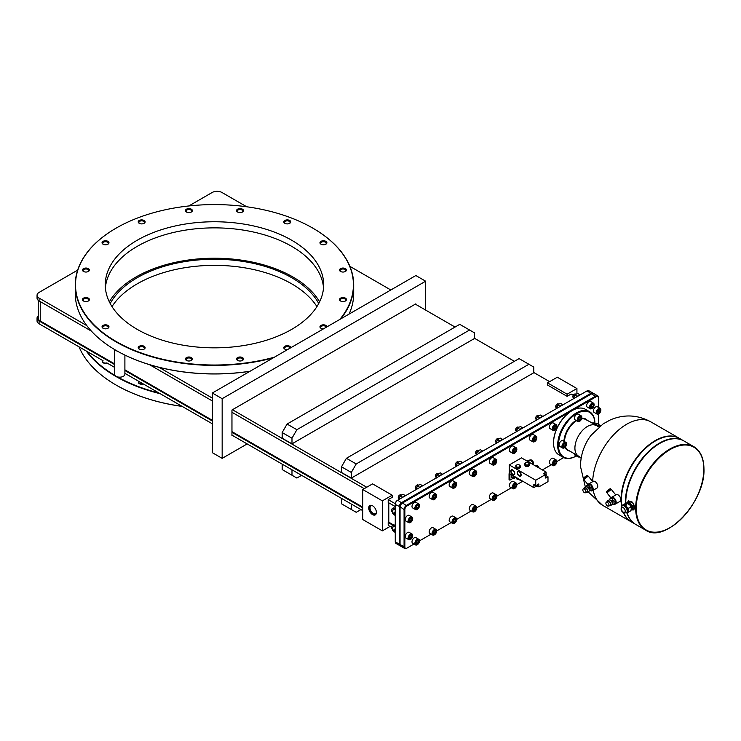 <?xml version="1.0" encoding="UTF-8"?>
<svg xmlns="http://www.w3.org/2000/svg" width="741" height="741" viewBox="0 0 741 741"><rect width="100%" height="100%" fill="white"/><g stroke="black" fill="none" stroke-linecap="round" stroke-linejoin="round"><path stroke-width="1.11" d="M114.494 364.489L39.078 320.955L39.078 323.78L103.055 360.719A2.788 1.612 180 0 0 102.721 361.488A2.788 1.612 180 0 0 103.545 362.618A2.788 1.612 180 0 0 106.834 362.895L114.494 367.323M39.078 323.78A6.938 4.001 180 0 1 37.05 320.955L37.05 318.121A6.938 4.001 180 0 1 38.226 315.888M124.896 373.325L212.352 423.824M231.961 435.143L362.757 510.651M392.795 525.174L388.191 522.525L388.201 525.35L391.498 527.249M124.896 370.5L212.352 420.999M231.961 432.318L362.757 507.835M142.985 383.773L139.215 381.596A2.788 1.612 180 0 0 138.882 382.356A2.788 1.612 180 0 0 139.697 383.495A2.788 1.612 180 0 0 142.985 383.773L143.346 383.977A3.27 1.89 180 0 1 139.354 383.69A3.27 1.89 180 0 1 138.391 382.356A3.27 1.89 180 0 1 138.854 381.383L139.215 381.596M366.73 487.245L232.452 409.727L415.34 304.134L455.057 327.059M212.352 398.112L158.963 367.295A138.956 80.223 180 0 1 117.43 351.169A138.956 80.223 180 0 1 116.207 350.474A138.956 80.223 180 0 1 116.115 350.419M86.845 325.651L39.078 298.077L39.078 300.911L91.412 331.125M149.497 364.665L212.352 400.955M231.961 412.274L364.266 488.662M388.488 502.648L395.259 506.548M395.268 503.723L388.201 499.647L388.191 502.481M576.924 393.786L576.924 388.534L557.315 377.206L547.506 382.875L547.506 385.024L567.115 396.342L571.089 394.055L573.265 395.314M388.201 499.647L392.174 497.35L392.174 495.201L372.566 483.873L362.757 489.532L362.757 519.543L382.365 530.871L390.062 526.425M576.924 388.534L567.115 394.193L567.115 396.342M392.174 495.201L382.365 500.86L382.365 530.871M388.191 522.525L388.793 521.84L388.793 502.824M188.835 205.952L212.158 192.493A6.938 4.001 0 0 1 221.967 192.493L246.697 206.767M349.882 266.343L390.831 289.981M474.472 338.276L514.384 361.312M533.798 372.528L549.618 381.652M39.078 320.955A6.938 4.001 180 0 1 37.05 318.121M114.494 363.812L40.255 320.955A6.938 4.001 180 0 1 38.226 318.121L38.226 300.309M393.452 524.869L388.497 522.007M362.757 507.14L231.961 431.632M212.352 420.314L124.896 369.815M395.259 532.001L395.259 530.361A3.9 2.251 120 0 0 395.259 532.001M395.259 513.374L395.259 513.374A3.9 2.251 120 0 0 395.259 515.023L395.259 513.374M592.837 393.026L588.817 390.702A3.464 2.001 120 0 0 587.085 390.877L397.315 500.444A2.908 1.686 120 0 0 395.259 504.01L395.259 541.828A3.464 2.001 120 0 0 395.972 543.412L399.992 545.737A3.464 2.001 -60 0 1 399.279 544.153L399.279 506.779A3.464 2.001 -60 0 1 401.724 502.537L591.105 393.202A3.464 2.001 -60 0 1 592.837 393.026A3.464 2.001 -60 0 1 593.189 393.332M580.194 394.86A3.9 2.251 120 0 0 577.304 396.528M576.97 396.722L577.73 396.037M573.738 398.732L574.062 396.722L576.146 394.119L577.915 393.536L580.008 394.842M576.98 396.213L575.127 395.138M573.738 398.463A3.409 1.973 -60 0 1 573.738 398.297A3.409 1.973 -60 0 1 574.062 396.722A3.409 1.973 -60 0 1 576.146 394.119M573.747 398.019L573.349 397.787A2.167 1.25 -60 0 1 572.904 396.796L572.904 396.796A2.167 1.25 -60 0 1 574.432 394.147A2.167 1.25 -60 0 1 575.516 394.045L575.914 394.277M572.904 396.778L572.904 396.574A1.89 1.093 -60 0 1 574.238 394.268A1.89 1.093 -60 0 1 574.331 394.212M542.931 416.368A3.9 2.251 120 0 0 540.041 418.035M539.707 418.23L540.467 417.554M536.475 420.249L536.799 418.239L538.883 415.636L540.652 415.043L542.745 416.359M539.717 417.72L537.864 416.655M536.475 419.971A3.409 1.973 -60 0 1 536.475 419.814A3.409 1.973 -60 0 1 536.799 418.239A3.409 1.973 -60 0 1 538.883 415.636M536.484 419.536L536.086 419.304A2.167 1.25 -60 0 1 535.641 418.313L535.641 418.313A2.167 1.25 -60 0 1 537.169 415.664A2.167 1.25 -60 0 1 538.253 415.553L538.651 415.784M535.641 418.313L535.641 418.091A1.89 1.093 -60 0 1 536.975 415.775A1.89 1.093 -60 0 1 537.068 415.729M522.924 427.918A3.9 2.251 120 0 0 520.034 429.585M519.7 429.78L520.46 429.104M516.468 431.799L516.792 429.78L518.885 427.187L520.645 426.594L522.738 427.909M519.719 429.271L517.866 428.205M516.477 431.521A3.409 1.973 -60 0 1 516.468 431.364A3.409 1.973 -60 0 1 516.792 429.78A3.409 1.973 -60 0 1 518.885 427.187M516.477 431.086L516.088 430.854A2.167 1.25 -60 0 1 515.634 429.863L515.634 429.863A2.167 1.25 -60 0 1 517.162 427.214A2.167 1.25 -60 0 1 518.246 427.103L518.644 427.335M515.634 429.845L515.634 429.641A1.89 1.093 -60 0 1 516.968 427.325A1.89 1.093 -60 0 1 517.061 427.279M502.917 439.469A3.9 2.251 120 0 0 500.036 441.136M499.693 441.33L500.453 440.654M496.461 443.34L496.785 441.33L498.878 438.737L500.647 438.144L502.731 439.459M499.712 440.821L497.859 439.756M496.47 443.072A3.409 1.973 -60 0 1 496.461 442.914A3.409 1.973 -60 0 1 496.785 441.33A3.409 1.973 -60 0 1 498.878 438.737M496.479 442.636L496.081 442.405A2.167 1.25 -60 0 1 495.627 441.414L495.627 441.414A2.167 1.25 -60 0 1 497.165 438.765A2.167 1.25 -60 0 1 498.239 438.653L498.637 438.885M495.627 441.414L495.627 441.191A1.89 1.093 -60 0 1 495.627 441.182A1.89 1.093 -60 0 1 496.961 438.876A1.89 1.093 -60 0 1 497.063 438.829M482.817 451.074A3.9 2.251 120 0 0 479.927 452.742M479.594 452.936L480.353 452.26M476.361 454.946L476.685 452.936L478.779 450.343L480.538 449.75L482.632 451.065M479.603 452.427L477.75 451.362M476.37 454.678A3.409 1.973 -60 0 1 476.361 454.52A3.409 1.973 -60 0 1 476.685 452.936A3.409 1.973 -60 0 1 478.779 450.343M476.37 454.242L475.972 454.011A2.167 1.25 -60 0 1 475.527 453.02L475.527 453.02A2.167 1.25 -60 0 1 477.056 450.371A2.167 1.25 -60 0 1 478.14 450.259L478.538 450.491M475.527 453.001L475.527 452.797A1.89 1.093 -60 0 1 476.861 450.482A1.89 1.093 -60 0 1 476.954 450.435M462.81 462.625A3.9 2.251 120 0 0 459.929 464.292M459.587 464.487L460.346 463.81M456.354 466.497L456.678 464.487L458.772 461.893L460.531 461.3L462.625 462.616M459.605 463.977L457.753 462.912M456.363 466.228A3.409 1.973 -60 0 1 456.354 466.07A3.409 1.973 -60 0 1 456.678 464.487A3.409 1.973 -60 0 1 458.772 461.893M456.373 465.793L455.974 465.561A2.167 1.25 -60 0 1 455.52 464.57L455.52 464.57A2.167 1.25 -60 0 1 457.058 461.921A2.167 1.25 -60 0 1 458.133 461.81L458.531 462.041M455.52 464.57L455.52 464.338A1.89 1.093 -60 0 1 456.854 462.032A1.89 1.093 -60 0 1 456.956 461.986M442.71 474.231A3.9 2.251 120 0 0 439.821 475.898M439.487 476.093L440.247 475.416M436.254 478.102L436.579 476.093L438.663 473.499L440.432 472.906L442.525 474.221M439.496 475.583L437.644 474.518M436.254 477.834A3.409 1.973 -60 0 1 436.254 477.676A3.409 1.973 -60 0 1 436.579 476.093A3.409 1.973 -60 0 1 438.663 473.499M436.264 477.399L435.865 477.167A2.167 1.25 -60 0 1 435.421 476.176L435.421 476.176A2.167 1.25 -60 0 1 436.949 473.527A2.167 1.25 -60 0 1 438.033 473.416L438.431 473.647M435.421 476.157L435.421 475.954A1.89 1.093 -60 0 1 435.421 475.944A1.89 1.093 -60 0 1 436.755 473.638A1.89 1.093 -60 0 1 436.847 473.592M422.703 485.781A3.9 2.251 120 0 0 419.814 487.448M419.48 487.643L420.24 486.957M416.247 489.653L416.572 487.643L418.665 485.049L420.425 484.457L422.518 485.772M419.499 487.133L417.646 486.068M416.257 489.384A3.409 1.973 -60 0 1 416.247 489.227A3.409 1.973 -60 0 1 416.572 487.643A3.409 1.973 -60 0 1 418.665 485.049M416.257 488.949L415.868 488.717A2.167 1.25 -60 0 1 415.414 487.726L415.414 487.726A2.167 1.25 -60 0 1 416.942 485.077A2.167 1.25 -60 0 1 418.026 484.966L418.424 485.198M415.414 487.726L415.414 487.495A1.89 1.093 -60 0 1 416.748 485.188A1.89 1.093 -60 0 1 416.84 485.142M405.54 495.692A3.9 2.251 120 0 0 402.659 497.359M402.317 497.554L403.076 496.868M399.084 499.564L399.408 497.554L401.502 494.951L403.271 494.367L405.355 495.673M402.335 497.044L400.483 495.97M399.093 499.295A3.409 1.973 -60 0 1 399.084 499.138A3.409 1.973 -60 0 1 399.408 497.554A3.409 1.973 -60 0 1 401.502 494.951M399.103 498.85L398.704 498.619A2.167 1.25 -60 0 1 398.26 497.637L398.26 497.637A2.167 1.25 -60 0 1 399.788 494.979A2.167 1.25 -60 0 1 400.862 494.877L401.261 495.108M398.26 497.637L398.26 497.406A1.89 1.093 -60 0 1 399.594 495.099A1.89 1.093 -60 0 1 399.686 495.044M563.067 404.743A3.9 2.251 120 0 0 560.103 406.457M559.807 406.624L560.567 405.92M559.826 406.087L557.973 405.021L558.992 404.002L560.752 403.41L562.604 404.484M556.574 408.606L557.973 405.021M556.584 408.337A3.409 1.973 -60 0 1 556.574 408.18A3.409 1.973 -60 0 1 556.899 406.596A3.409 1.973 -60 0 1 558.992 404.002M556.593 407.902L556.195 407.67A2.167 1.25 -60 0 1 555.741 406.679L555.741 406.457A1.89 1.093 -60 0 1 557.075 404.141A1.89 1.093 -60 0 1 557.167 404.095M555.741 406.679L555.741 406.679A2.167 1.25 -60 0 1 557.278 404.03A2.167 1.25 -60 0 1 558.353 403.919L558.751 404.151M39.078 300.911A6.938 4.001 180 0 1 37.05 298.077L37.05 295.251A6.938 4.001 0 0 0 39.078 298.077M37.05 295.251A6.938 4.001 0 0 1 39.078 292.417L77.638 270.15M158.963 392.999A138.956 80.223 180 0 1 117.43 376.873A5.196 3.001 0 0 0 124.896 374.168L124.896 355.078M114.494 349.465L114.494 374.168A5.196 3.001 0 0 0 115.012 375.474A138.956 80.223 180 0 1 87.077 351.493M182.24 406.429A138.956 80.223 180 0 1 116.207 385.125A138.956 80.223 180 0 1 116.115 385.07M316.926 306.598A109.196 63.041 0 0 0 137.252 283.822A109.196 63.041 180 0 0 112.002 306.598M110.205 303.541A109.196 63.041 180 0 1 137.252 277.699A109.196 63.041 180 0 1 318.732 303.541M105.398 287.86A109.196 63.041 180 0 1 137.252 246.336A109.196 63.041 180 0 1 253.793 232.1A109.196 63.041 180 0 1 323.539 287.86M291.676 329.384A109.196 63.041 0 0 0 323.66 284.803A109.196 63.041 0 0 0 256.256 226.561A109.196 63.041 0 0 0 137.252 240.223A109.196 63.041 180 0 0 105.268 284.803A109.196 63.041 180 0 0 172.681 343.046A109.196 63.041 180 0 0 291.676 329.384M109.325 301.828A110.946 64.05 180 0 1 136.02 276.986A110.946 64.05 0 0 1 319.603 301.828M274.466 357.162A138.956 80.223 180 0 1 101.045 331.153A138.956 80.223 180 0 1 116.207 228.08A138.956 80.223 180 0 1 116.217 228.08A138.956 80.223 180 0 1 312.721 228.08A138.956 80.223 180 0 1 339.795 319.445M144.115 346.288A3.464 2.001 0 0 0 139.215 346.288A3.464 2.001 0 0 0 139.215 349.122L139.215 349.122A3.464 2.001 0 0 0 144.115 349.122A3.464 2.001 0 0 0 144.115 346.288M191.354 357.588A3.464 2.001 0 0 0 186.454 357.588A3.464 2.001 0 0 0 186.454 360.422L186.454 360.422A3.464 2.001 0 0 0 191.354 360.422A3.464 2.001 0 0 0 191.354 357.588M242.483 357.588A3.464 2.001 0 0 0 237.583 357.588A3.464 2.001 0 0 0 237.583 360.422L237.583 360.422A3.464 2.001 0 0 0 242.483 360.422A3.464 2.001 0 0 0 242.483 357.588M290.731 347.77A3.464 2.001 0 0 0 289.722 346.288A3.464 2.001 0 0 0 284.813 346.288A3.464 2.001 0 0 0 284.813 349.122L284.813 349.122A3.464 2.001 0 0 0 287.369 349.706M326.883 326.892A3.464 2.001 0 0 0 325.873 325.419A3.464 2.001 0 0 0 320.973 325.419A3.464 2.001 0 0 0 320.973 328.254L320.973 328.254A3.464 2.001 0 0 0 323.53 328.837M345.436 298.151A3.464 2.001 0 0 0 340.536 298.151A3.464 2.001 0 0 0 340.536 300.976L340.536 300.976A3.464 2.001 0 0 0 345.436 300.976A3.464 2.001 0 0 0 345.436 298.151M345.436 268.631A3.464 2.001 0 0 0 340.536 268.631A3.464 2.001 0 0 0 340.536 271.456L340.536 271.456A3.464 2.001 0 0 0 345.436 271.456A3.464 2.001 0 0 0 345.436 268.631M325.873 241.353A3.464 2.001 0 0 0 320.973 241.353A3.464 2.001 0 0 0 320.973 244.187L320.973 244.187A3.464 2.001 0 0 0 325.873 244.187A3.464 2.001 0 0 0 325.873 241.353M289.722 220.485A3.464 2.001 0 0 0 284.813 220.485A3.464 2.001 0 0 0 284.813 223.31L284.813 223.31A3.464 2.001 0 0 0 289.722 223.31A3.464 2.001 0 0 0 289.722 220.485M242.483 209.184A3.464 2.001 0 0 0 237.583 209.184A3.464 2.001 0 0 0 237.583 212.019L237.583 212.019A3.464 2.001 0 0 0 242.483 212.019A3.464 2.001 0 0 0 242.483 209.184M191.354 209.184A3.464 2.001 0 0 0 186.454 209.184A3.464 2.001 0 0 0 186.454 212.019L186.454 212.019A3.464 2.001 0 0 0 191.354 212.019A3.464 2.001 0 0 0 191.354 209.184M144.115 220.485A3.464 2.001 0 0 0 139.215 220.485A3.464 2.001 0 0 0 139.215 223.31L139.215 223.31A3.464 2.001 0 0 0 144.115 223.31A3.464 2.001 0 0 0 144.115 220.485M107.964 241.353A3.464 2.001 0 0 0 103.055 241.353A3.464 2.001 0 0 0 103.055 244.187L103.055 244.187A3.464 2.001 0 0 0 107.964 244.187A3.464 2.001 0 0 0 107.964 241.353M88.392 268.631A3.464 2.001 0 0 0 83.492 268.631A3.464 2.001 0 0 0 83.492 271.456L83.492 271.456A3.464 2.001 0 0 0 88.392 271.456A3.464 2.001 0 0 0 88.392 268.631M88.392 298.151A3.464 2.001 0 0 0 83.492 298.151A3.464 2.001 0 0 0 83.492 300.976L83.492 300.976A3.464 2.001 0 0 0 88.392 300.976A3.464 2.001 0 0 0 88.392 298.151M107.964 325.419A3.464 2.001 0 0 0 103.055 325.419A3.464 2.001 0 0 0 103.055 328.254L103.055 328.254A3.464 2.001 0 0 0 107.964 328.254A3.464 2.001 0 0 0 107.964 325.419M116.013 228.191L116.013 228.191A139.234 80.38 180 0 0 75.239 285.026L75.239 293.519A139.234 80.38 180 0 0 116.013 350.363A139.234 80.38 180 0 0 250.097 371.222M273.142 357.922A139.234 80.38 180 0 1 75.239 285.026M312.822 228.135A139.234 80.38 180 0 1 312.915 228.191A139.234 80.38 180 0 1 353.698 285.026L353.698 293.519A139.234 80.38 180 0 1 349.057 314.091M353.698 285.026A139.234 80.38 180 0 1 340.73 318.908M115.022 349.78A5.196 3.001 0 0 0 117.43 351.169M249.958 371.306A138.956 80.223 180 0 1 158.963 367.295M143.847 223.449A2.788 1.612 180 0 0 144.449 222.457A2.788 1.612 180 0 0 143.634 221.318A2.788 1.612 0 0 0 140.595 220.966A2.788 1.612 0 0 0 138.882 222.457A2.788 1.612 0 0 0 139.484 223.449M107.695 244.326A2.788 1.612 180 0 0 108.297 243.326A2.788 1.612 180 0 0 107.482 242.187A2.788 1.612 0 0 0 104.444 241.844A2.788 1.612 0 0 0 102.721 243.326A2.788 1.612 0 0 0 103.323 244.326M139.484 349.261A2.788 1.612 0 0 1 138.882 348.261A2.788 1.612 0 0 1 140.595 346.779A2.788 1.612 0 0 1 143.634 347.131A2.788 1.612 180 0 1 144.449 348.261A2.788 1.612 180 0 1 143.847 349.261M103.323 328.393A2.788 1.612 0 0 1 102.721 327.392A2.788 1.612 0 0 1 104.444 325.901A2.788 1.612 0 0 1 107.482 326.253A2.788 1.612 180 0 1 108.297 327.392A2.788 1.612 180 0 1 107.695 328.393M115.012 375.474A5.196 3.001 0 0 0 117.43 376.873M160.186 393.703A139.234 80.38 180 0 1 86.252 351.021M182.091 406.355A139.234 80.38 180 0 1 116.013 385.005A139.234 80.38 180 0 1 79.055 346.862M289.453 223.449A2.788 1.612 180 0 0 290.055 222.457A2.788 1.612 180 0 0 289.24 221.318A2.788 1.612 0 0 0 286.202 220.966A2.788 1.612 0 0 0 284.479 222.457A2.788 1.612 0 0 0 285.081 223.449M325.605 244.326A2.788 1.612 180 0 0 326.207 243.326A2.788 1.612 180 0 0 325.392 242.187A2.788 1.612 0 0 0 322.354 241.844A2.788 1.612 0 0 0 320.64 243.326A2.788 1.612 0 0 0 321.242 244.326M287.073 424.047L282.173 432.54L282.173 438.2L291.982 443.859L474.472 338.498L474.472 332.839L459.763 324.345L287.073 424.047L296.882 429.706L469.572 330.004M346.408 458.299L341.499 466.793L341.499 472.452L351.308 478.112L533.798 372.751L533.798 367.091L519.089 358.598L346.408 458.299L356.208 463.959L528.898 364.257M212.352 452.695L212.352 393.017L222.161 398.686L222.161 458.355L212.352 452.695M425.64 310.081L425.64 281.2L415.831 275.541L212.352 393.017M415.831 304.421L415.831 303.847L415.34 304.134M232.452 435.43L231.961 435.708L231.961 410.005L232.452 409.727M247.17 443.915L222.161 458.355M222.161 398.686L425.64 281.2M291.982 443.859L291.982 438.2L296.882 429.706M282.173 432.54L291.982 438.2M356.208 463.959L351.308 472.452L341.499 466.793M351.308 478.112L351.308 472.452M547.506 382.875L567.115 394.193M362.757 489.532L382.365 500.86M368.731 507.993A5.419 3.131 -120 0 0 372.325 514.476A5.419 3.131 -120 0 0 376.363 512.939A5.419 3.131 -120 0 0 376.391 512.411A5.419 3.131 -120 0 0 372.093 505.538A5.419 3.131 -120 0 0 368.731 507.993M372.501 505.742A4.548 2.631 60 0 0 370.991 505.853A4.548 2.631 60 0 0 370.046 507.937A4.548 2.631 -120 0 0 372.038 512.513A4.548 2.631 -120 0 0 375.539 513.735A4.548 2.631 -120 0 0 376.391 512.485M191.085 360.561A2.788 1.612 180 0 0 191.687 359.561A2.788 1.612 180 0 0 190.872 358.422A2.788 1.612 0 0 0 187.834 358.079A2.788 1.612 0 0 0 186.121 359.561A2.788 1.612 0 0 0 186.713 360.561M242.214 360.561A2.788 1.612 180 0 0 242.816 359.561A2.788 1.612 180 0 0 242.001 358.422A2.788 1.612 0 0 0 238.963 358.079A2.788 1.612 0 0 0 237.25 359.561A2.788 1.612 0 0 0 237.842 360.561M290.046 348.168A2.788 1.612 180 0 0 289.24 347.131A2.788 1.612 0 0 0 286.202 346.779A2.788 1.612 0 0 0 284.479 348.261A2.788 1.612 0 0 0 285.081 349.261M326.197 327.29A2.788 1.612 180 0 0 325.392 326.253A2.788 1.612 0 0 0 322.354 325.901A2.788 1.612 0 0 0 320.64 327.392A2.788 1.612 0 0 0 321.242 328.393M345.176 301.115A2.788 1.612 180 0 0 345.769 300.114A2.788 1.612 180 0 0 344.954 298.984A2.788 1.612 0 0 0 341.925 298.632A2.788 1.612 0 0 0 340.202 300.114A2.788 1.612 0 0 0 340.804 301.115M345.176 271.595A2.788 1.612 180 0 0 345.769 270.604A2.788 1.612 180 0 0 344.954 269.465A2.788 1.612 0 0 0 341.925 269.113A2.788 1.612 0 0 0 340.202 270.604A2.788 1.612 0 0 0 340.804 271.595M242.214 212.158A2.788 1.612 180 0 0 242.816 211.157A2.788 1.612 180 0 0 242.001 210.018A2.788 1.612 0 0 0 238.963 209.675A2.788 1.612 0 0 0 237.25 211.157A2.788 1.612 0 0 0 237.842 212.158M191.085 212.158A2.788 1.612 180 0 0 191.687 211.157A2.788 1.612 180 0 0 190.872 210.018A2.788 1.612 0 0 0 187.834 209.675A2.788 1.612 0 0 0 186.121 211.157A2.788 1.612 0 0 0 186.713 212.158M88.123 271.595A2.788 1.612 180 0 0 88.725 270.604A2.788 1.612 180 0 0 87.91 269.465A2.788 1.612 0 0 0 84.882 269.113A2.788 1.612 0 0 0 83.159 270.604A2.788 1.612 0 0 0 83.761 271.595M88.123 301.115A2.788 1.612 180 0 0 88.725 300.114A2.788 1.612 180 0 0 87.91 298.984A2.788 1.612 0 0 0 84.882 298.632A2.788 1.612 0 0 0 83.159 300.114A2.788 1.612 0 0 0 83.761 301.115M395.259 511.42A3.9 2.251 120 0 0 395.259 515.616M394.582 514.124L394.638 513.189M395.564 515.69L395.24 514.921M395.259 509.938L393.712 509.048L395.259 507.789M392.322 512.374A3.409 1.973 -60 0 1 392.322 512.207A3.409 1.973 -60 0 1 392.647 510.632L393.712 509.048M394.99 515.365L392.647 513.42L392.647 510.632A3.409 1.973 -60 0 1 394.731 508.03M392.332 511.929L391.933 511.698A2.167 1.25 -60 0 1 391.489 510.716L391.489 510.716A2.167 1.25 -60 0 1 393.017 508.057A2.167 1.25 -60 0 1 394.101 507.955L394.499 508.187M391.489 510.697L391.489 510.484A1.89 1.093 -60 0 1 392.823 508.178A1.89 1.093 -60 0 1 392.915 508.122M394.175 513.708L392.322 512.207M587.085 390.877L591.494 393.879L402.122 503.213L397.704 500.212A3.464 2.001 120 0 0 395.259 504.464L400.057 506.779L400.057 544.153L397.704 543.246M598.357 407.337L598.357 397.389A3.464 2.001 120 0 0 597.644 395.805A3.464 2.001 120 0 0 595.912 395.972L406.531 505.306A3.464 2.001 120 0 0 404.077 509.558L400.057 506.779A2.908 1.677 120 0 1 402.122 503.213L402.511 502.991A3.464 2.001 120 0 0 400.057 507.233L400.057 544.598A3.464 2.001 120 0 0 400.057 544.607A3.464 2.001 120 0 0 400.779 546.191L404.799 548.507A3.464 2.001 120 0 0 406.531 548.34L406.531 548.34M589.475 411.653A26.352 15.209 120 0 0 569.171 418.711A26.352 15.209 120 0 0 557.667 445.23A26.352 15.209 120 0 0 563.123 457.29A26.352 15.209 120 0 0 576.294 455.984A26.352 15.209 120 0 0 576.359 455.956A25.796 14.894 120 0 1 558.455 445.23A25.796 14.894 120 0 1 576.517 413.737A25.796 14.894 120 0 1 594.93 423.778L594.93 423.713A26.352 15.209 120 0 0 589.475 411.653L585.353 409.273A26.352 15.209 120 0 0 572.182 410.579A26.352 15.209 120 0 0 553.546 442.849L553.546 442.396A25.796 14.894 -60 0 1 571.783 410.81L406.92 505.992A2.908 1.686 120 0 0 404.864 509.558L404.077 509.558L404.077 546.923A3.464 2.001 120 0 0 404.799 548.507M404.864 509.558L404.864 546.923A2.908 1.686 120 0 0 406.92 548.108L413.987 544.033M563.697 457.595L556.843 461.55M551.378 464.718L542.375 469.905M522.766 481.233L516.838 484.651M511.364 487.81L496.739 496.257M491.264 499.425L476.732 507.807M471.257 510.966L456.623 519.413M451.158 522.572L436.625 530.964M431.151 534.122L419.462 540.874M598.357 397.843L598.357 397.843A2.908 1.686 120 0 0 596.301 396.657L571.783 410.81A25.796 14.894 -60 0 1 571.978 410.699M412.691 535.567A3.251 1.88 120 0 0 412.691 535.521A3.251 1.88 120 0 0 412.024 534.029L409.162 532.371A3.251 1.88 120 0 0 406.652 533.251A3.251 1.88 120 0 0 405.234 536.521A3.251 1.88 120 0 0 405.901 538.012L408.773 539.661A3.251 1.88 120 0 0 410.394 539.504A3.251 1.88 120 0 0 410.495 539.439M412.691 518.58A3.251 1.88 120 0 0 412.691 518.533A3.251 1.88 120 0 0 412.024 517.042L409.162 515.393A3.251 1.88 120 0 0 406.652 516.264A3.251 1.88 120 0 0 405.234 519.534A3.251 1.88 120 0 0 405.901 521.025L408.773 522.674A3.251 1.88 120 0 0 410.394 522.516A3.251 1.88 120 0 0 410.495 522.451M556.843 461.513A3.251 1.88 120 0 0 556.843 461.467A3.251 1.88 120 0 0 556.176 459.976L553.314 458.318A3.251 1.88 120 0 0 550.804 459.198A3.251 1.88 120 0 0 549.387 462.467A3.251 1.88 120 0 0 550.054 463.959L552.925 465.607A3.251 1.88 120 0 0 554.546 465.45A3.251 1.88 120 0 0 554.648 465.385M516.838 484.605A3.251 1.88 120 0 0 516.838 484.568A3.251 1.88 120 0 0 516.162 483.076L513.3 481.418A3.251 1.88 120 0 0 510.79 482.289A3.251 1.88 120 0 0 509.373 485.568A3.251 1.88 120 0 0 510.049 487.05L512.911 488.708A3.251 1.88 120 0 0 514.541 488.551A3.251 1.88 120 0 0 514.643 488.486M496.739 496.396L496.739 496.396A2.973 1.714 120 0 0 494.627 495.183A2.973 1.714 120 0 0 492.524 498.823A2.973 1.714 120 0 0 494.627 500.036A2.973 1.714 120 0 0 496.739 496.396L496.739 496.174A3.251 1.88 120 0 0 496.739 496.174A3.251 1.88 120 0 0 496.062 494.682L493.2 493.024A3.251 1.88 120 0 0 490.69 493.895A3.251 1.88 120 0 0 489.273 497.174A3.251 1.88 120 0 0 489.949 498.665L492.811 500.314A3.251 1.88 120 0 0 494.432 500.156A3.251 1.88 120 0 0 494.534 500.092M476.732 507.761A3.251 1.88 120 0 0 476.732 507.724A3.251 1.88 120 0 0 476.055 506.233L473.193 504.575A3.251 1.88 120 0 0 470.683 505.445A3.251 1.88 120 0 0 469.266 508.724A3.251 1.88 120 0 0 469.942 510.206L472.804 511.864A3.251 1.88 120 0 0 474.425 511.707A3.251 1.88 120 0 0 474.536 511.642M456.623 519.367A3.251 1.88 120 0 0 456.623 519.33A3.251 1.88 120 0 0 456.623 519.321A3.251 1.88 120 0 0 455.956 517.839L453.094 516.181A3.251 1.88 120 0 0 450.584 517.051A3.251 1.88 120 0 0 449.166 520.33A3.251 1.88 120 0 0 449.833 521.812L452.705 523.47A3.251 1.88 120 0 0 454.326 523.313A3.251 1.88 120 0 0 454.428 523.248M436.625 530.917A3.251 1.88 120 0 0 436.625 530.871A3.251 1.88 120 0 0 435.949 529.389L433.087 527.731A3.251 1.88 120 0 0 430.577 528.602A3.251 1.88 120 0 0 429.159 531.881A3.251 1.88 120 0 0 429.836 533.363L432.698 535.021A3.251 1.88 120 0 0 434.319 534.863A3.251 1.88 120 0 0 434.43 534.798M419.462 540.828A3.251 1.88 120 0 0 419.462 540.782A3.251 1.88 120 0 0 418.785 539.291L415.923 537.642A3.251 1.88 120 0 0 413.422 538.512A3.251 1.88 120 0 0 411.996 541.782A3.251 1.88 120 0 0 412.672 543.273L415.534 544.931A3.251 1.88 120 0 0 417.164 544.765A3.251 1.88 120 0 0 417.266 544.7M556.843 426.177A3.251 1.88 120 0 0 556.843 426.14A3.251 1.88 120 0 0 556.176 424.649L553.314 422.991A3.251 1.88 120 0 0 550.804 423.861A3.251 1.88 120 0 0 549.387 427.14A3.251 1.88 120 0 0 550.054 428.622L552.925 430.28A3.251 1.88 120 0 0 554.546 430.123A3.251 1.88 120 0 0 554.648 430.058M536.845 437.727A3.251 1.88 120 0 0 536.845 437.681A3.251 1.88 120 0 0 536.169 436.199L533.307 434.541A3.251 1.88 120 0 0 530.797 435.412A3.251 1.88 120 0 0 529.38 438.691A3.251 1.88 120 0 0 530.056 440.173L532.918 441.831A3.251 1.88 120 0 0 534.539 441.664A3.251 1.88 120 0 0 534.65 441.608M516.838 449.278A3.251 1.88 120 0 0 516.838 449.231A3.251 1.88 120 0 0 516.162 447.749L513.3 446.091A3.251 1.88 120 0 0 510.79 446.962A3.251 1.88 120 0 0 509.373 450.241A3.251 1.88 120 0 0 510.049 451.723L512.911 453.381A3.251 1.88 120 0 0 514.541 453.214A3.251 1.88 120 0 0 514.643 453.159M496.739 460.883A3.251 1.88 120 0 0 496.739 460.837A3.251 1.88 120 0 0 496.062 459.355L493.2 457.697A3.251 1.88 120 0 0 490.69 458.568A3.251 1.88 120 0 0 489.273 461.847A3.251 1.88 120 0 0 489.949 463.329L492.811 464.987A3.251 1.88 120 0 0 494.432 464.82A3.251 1.88 120 0 0 494.534 464.764M476.732 472.434A3.251 1.88 120 0 0 476.732 472.387A3.251 1.88 120 0 0 476.055 470.905L473.193 469.248A3.251 1.88 120 0 0 470.683 470.118A3.251 1.88 120 0 0 469.266 473.397A3.251 1.88 120 0 0 469.942 474.879L472.804 476.537A3.251 1.88 120 0 0 474.425 476.37A3.251 1.88 120 0 0 474.536 476.315M456.623 484.04A3.251 1.88 120 0 0 456.623 483.993A3.251 1.88 120 0 0 455.956 482.511L453.094 480.853A3.251 1.88 120 0 0 450.584 481.724A3.251 1.88 120 0 0 449.166 485.003A3.251 1.88 120 0 0 449.833 486.485L452.705 488.143A3.251 1.88 120 0 0 454.326 487.976A3.251 1.88 120 0 0 454.428 487.921M436.625 495.59A3.251 1.88 120 0 0 436.625 495.544A3.251 1.88 120 0 0 435.949 494.062L433.087 492.404A3.251 1.88 120 0 0 430.577 493.274A3.251 1.88 120 0 0 429.159 496.544A3.251 1.88 120 0 0 429.836 498.035L432.698 499.693A3.251 1.88 120 0 0 434.319 499.527A3.251 1.88 120 0 0 434.43 499.471M419.462 505.501A3.251 1.88 120 0 0 419.462 505.455A3.251 1.88 120 0 0 418.785 503.963L415.923 502.315A3.251 1.88 120 0 0 413.422 503.185A3.251 1.88 120 0 0 411.996 506.455A3.251 1.88 120 0 0 412.672 507.946L415.534 509.595A3.251 1.88 120 0 0 417.164 509.438A3.251 1.88 120 0 0 417.266 509.373M509.252 473.388A1.306 0.75 -120 0 0 509.058 473.925L509.058 479.659L509.91 480.149L509.91 474.342L520.238 480.307L520.238 479.77M598.357 424.315L598.357 413.978M600.571 425.732A3.251 1.88 120 0 0 600.201 425.38L597.339 423.732A3.251 1.88 120 0 0 595.431 424.074M600.877 409.93A3.251 1.88 120 0 0 600.877 409.884A3.251 1.88 120 0 0 600.201 408.402L597.339 406.744A3.251 1.88 120 0 0 594.838 407.615A3.251 1.88 120 0 0 593.411 410.885A3.251 1.88 120 0 0 594.087 412.376L596.95 414.034A3.251 1.88 120 0 0 598.58 413.867A3.251 1.88 120 0 0 598.682 413.811M594.106 404.669A3.251 1.88 120 0 0 594.115 404.623A3.251 1.88 120 0 0 593.439 403.132L590.577 401.483A3.251 1.88 120 0 0 588.067 402.354A3.251 1.88 120 0 0 586.65 405.623A3.251 1.88 120 0 0 587.326 407.115L590.188 408.763A3.251 1.88 120 0 0 591.809 408.606A3.251 1.88 120 0 0 591.911 408.541M597.644 395.805L593.624 393.48A3.464 2.001 120 0 0 591.892 393.656L402.511 502.991L406.92 505.992M596.301 396.657L591.494 393.879M553.546 442.849A26.352 15.209 120 0 0 559.001 454.909L563.123 457.29M574.386 453.751A3.251 1.88 120 0 0 575.062 455.206L577.924 456.864A3.251 1.88 120 0 0 579.471 456.743A2.973 1.714 120 0 1 577.656 455.632M566.532 443.915A3.251 1.88 120 0 0 566.532 443.868A3.251 1.88 120 0 0 565.855 442.386L562.993 440.728A3.251 1.88 120 0 0 560.483 441.599A3.251 1.88 120 0 0 559.066 444.869A3.251 1.88 120 0 0 559.742 446.36L562.604 448.018A3.251 1.88 120 0 0 564.234 447.851A3.251 1.88 120 0 0 564.336 447.796M581.852 417.378A3.251 1.88 120 0 0 581.852 417.331A3.251 1.88 120 0 0 581.176 415.84L578.313 414.191A3.251 1.88 120 0 0 575.813 415.062A3.251 1.88 120 0 0 574.386 418.332A3.251 1.88 120 0 0 575.062 419.823L577.924 421.472A3.251 1.88 120 0 0 579.555 421.314A3.251 1.88 120 0 0 579.657 421.249M595.31 425.065A2.973 1.714 120 0 1 597.153 426.075A3.251 1.88 120 0 0 596.505 424.686L593.634 423.037A3.251 1.88 120 0 0 592.04 423.185M621.606 506.362A48.193 27.825 -60 0 1 621.06 499.666A48.193 27.825 -60 0 1 642.095 451.167A48.193 27.825 -60 0 1 679.238 438.255A48.193 27.825 -60 0 1 679.432 438.366M613.418 497.859L609.824 498.897L613.418 497.859L615.53 500.499L615.53 503.324L614.057 504.167A3.9 2.251 -120 0 0 615.363 504.065L619.976 501.407A3.9 2.251 -120 0 0 620.578 498.276A3.9 2.251 -120 0 0 618.022 494.84A3.9 2.251 -120 0 0 616.067 494.645L615.697 494.858M615.363 504.065A3.9 2.251 -120 0 0 615.966 500.935A3.9 2.251 -120 0 0 613.418 497.498A3.9 2.251 -120 0 0 611.464 497.304A3.9 2.251 -120 0 0 610.732 498.378M611.353 497.517L615.308 495.238M609.824 498.897L609.824 499.99M615.53 500.499L614.057 501.342L611.946 498.712M612.159 504.343L614.057 504.167L614.057 501.342M612.214 502.935L612.612 502.694A1.343 0.778 -120 0 0 612.89 502.083A1.343 0.778 -120 0 0 612.307 500.731A1.343 0.778 -120 0 0 611.269 500.37L610.862 500.601M607.518 500.888A2.769 1.602 -120 0 1 609.658 501.629A2.769 1.602 -120 0 1 610.862 504.417A2.769 1.602 60 0 1 610.288 505.695L611.714 504.871A2.769 1.602 60 0 0 612.288 503.602A2.769 1.602 -120 0 0 611.075 500.805A2.769 1.602 -120 0 0 608.935 500.064L607.518 500.888A2.769 1.602 -120 0 0 606.953 501.889M610.288 505.695A2.769 1.602 60 0 1 609.139 505.677M608.528 506.029L609.991 505.177A2.186 1.26 60 0 0 610.445 504.176A2.186 1.26 -120 0 0 609.491 501.981A2.186 1.26 -120 0 0 607.815 501.398L606.342 502.25A2.186 1.26 -120 0 0 605.888 503.25A2.186 1.26 60 0 0 606.842 505.445A2.186 1.26 60 0 0 608.528 506.029A2.186 1.26 60 0 0 608.982 505.029A2.186 1.26 -120 0 0 608.028 502.833A2.186 1.26 -120 0 0 606.342 502.25M615.734 494.905L611.584 489.745A2.797 0.593 -38.8 0 0 609.732 490.514A2.797 0.593 -38.8 0 0 607.425 492.645A2.797 0.593 141.2 0 0 607.231 493.247L610.927 497.859M607.759 492.228L610.464 490.051M611.056 489.301L610.64 488.773A2.668 0.565 -38.8 0 0 608.87 489.505A2.668 0.565 -38.8 0 0 606.666 491.533A2.668 0.565 141.2 0 0 606.471 492.117L606.898 492.645A2.668 0.565 141.2 0 1 607.092 492.061A2.668 0.565 -38.8 0 1 609.287 490.033A2.668 0.565 -38.8 0 1 611.056 489.301A2.668 0.565 -38.8 0 1 610.899 489.829M606.898 492.645A2.668 0.565 141.2 0 0 607.453 492.598M631.239 521.84A48.193 27.825 -60 0 1 631.045 521.729A48.193 27.825 -60 0 1 623.394 512.624M621.458 499.666L621.458 499.675A47.915 27.667 120 0 1 655.34 440.978L655.34 440.978M683.748 440.858A48.193 27.825 120 0 0 683.554 440.747L679.627 438.487A48.193 27.825 120 0 0 655.535 440.867A48.193 27.825 120 0 0 621.458 499.888A48.193 27.825 120 0 0 621.458 499.897A48.193 27.825 120 0 0 621.912 506.047M623.792 512.855A48.193 27.825 120 0 0 631.434 521.951L635.361 524.22A48.193 27.825 120 0 0 635.556 524.332M683.554 440.747A48.193 27.825 120 0 0 646.411 453.659A48.193 27.825 120 0 0 625.376 502.157A48.193 27.825 120 0 0 625.404 503.547M626.812 512.624A48.193 27.825 120 0 0 635.361 524.22M625.774 502.157L625.774 502.166A47.915 27.667 120 0 1 659.647 443.47A47.915 27.667 120 0 1 659.657 443.47M703.83 468.757A48.193 27.825 120 0 0 693.845 446.693L683.943 440.969A48.193 27.825 120 0 0 659.851 443.359A48.193 27.825 120 0 0 625.774 502.379L625.774 502.379A48.193 27.825 120 0 0 625.784 503.454M627.099 512.503A48.193 27.825 120 0 0 635.75 524.443L645.652 530.167A48.193 27.825 120 0 0 669.901 527.694M627.553 502.203L628.563 500.879L632.647 502.241L634.741 507.566L633.768 509.891L632.045 509.938M627.933 501.981A5.196 3.001 60 0 1 628.72 500.796M633.907 509.799A5.196 3.001 60 0 1 632.369 509.854M634.352 506.918A4.094 2.362 -120 0 0 634.352 506.881A4.094 2.362 -120 0 0 632.907 503.158L630.007 501.49L628.118 501.87L626.682 503.278M631.286 501.777A4.094 2.362 60 0 1 632.907 503.158L633.907 505.214L632.694 505.918L630.795 504.371A4.094 2.362 -120 0 0 627.905 502.704L626.905 502.574M630.795 510.16L633.907 509.067L633.907 505.214M632.694 509.771L632.694 505.918M631.091 510.104A4.094 2.362 -120 0 0 632.24 508.104A4.094 2.362 -120 0 0 630.795 504.371L629.794 502.315L627.905 502.704A4.094 2.362 -120 0 0 626.895 503.25M631.258 509.308A3.464 2.001 -120 0 0 631.564 506.483A3.464 2.001 -120 0 0 629.35 503.602A3.464 2.001 -120 0 0 627.868 503.324M626.627 512.568L630.86 510.827L631.313 508.641A4.094 2.362 -120 0 0 629.869 504.908L626.969 503.241L625.08 503.63L622.523 505.649M631.313 508.641L629.869 504.908M628.525 512.179L628.525 508.317L626.627 506.779A4.094 2.362 -120 0 0 625.182 505.501A4.094 2.362 -120 0 0 623.737 505.112L622.736 504.982M630.86 506.964L628.525 508.317M626.349 512.892L627.229 512.383A4.094 2.362 -120 0 0 628.072 510.512A4.094 2.362 -120 0 0 626.627 506.779L625.626 504.723L623.737 505.112A4.094 2.362 -120 0 0 623.135 505.297L622.255 505.807C620.384 508.752 620.828 511.068 623.607 512.753L626.349 512.892A4.094 2.362 -120 0 0 626.969 509.613A4.094 2.362 -120 0 0 624.302 506.01A4.094 2.362 -120 0 0 622.255 505.807M627.97 503.371L625.626 504.723M631.008 501.611L629.794 502.315M591.031 490.857A3.9 2.251 -120 0 0 592.318 490.764L596.931 488.097A3.9 2.251 -120 0 0 597.533 484.975A3.9 2.251 -120 0 0 594.977 481.53A3.9 2.251 -120 0 0 593.022 481.335L592.652 481.557A48.193 27.825 120 0 1 614.335 434.05A48.193 27.825 120 0 1 650.802 421.842L679.238 438.255M592.318 490.764A3.9 2.251 -120 0 0 592.92 487.634A3.9 2.251 -120 0 0 590.373 484.188A3.9 2.251 -120 0 0 588.419 484.003A3.9 2.251 -120 0 0 587.687 485.068M588.308 484.216L592.263 481.937M589.114 491.033L592.485 490.014L592.485 487.189L590.373 484.558L586.779 485.596L586.779 486.689M590.373 484.558L586.779 485.596M592.485 487.189L591.012 488.041L588.9 485.401M591.012 490.866L591.012 488.041M589.169 489.625L589.567 489.393A1.343 0.778 -120 0 0 589.855 488.782A1.343 0.778 -120 0 0 589.262 487.421A1.343 0.778 -120 0 0 588.224 487.069L587.817 487.3M584.473 487.578A2.769 1.602 -120 0 1 586.613 488.328A2.769 1.602 -120 0 1 587.817 491.116A2.769 1.602 60 0 1 587.243 492.385L588.669 491.561A2.769 1.602 60 0 0 589.243 490.292A2.769 1.602 -120 0 0 588.03 487.504A2.769 1.602 -120 0 0 585.89 486.763L584.473 487.578A2.769 1.602 -120 0 0 583.908 488.588M587.243 492.385A2.769 1.602 60 0 1 586.094 492.367M585.483 492.728L586.955 491.876A2.186 1.26 60 0 0 587.4 490.875A2.186 1.26 -120 0 0 586.446 488.68A2.186 1.26 -120 0 0 584.769 488.097L583.297 488.94A2.186 1.26 -120 0 0 582.843 489.94A2.186 1.26 60 0 0 583.797 492.144A2.186 1.26 60 0 0 585.483 492.728A2.186 1.26 60 0 0 585.936 491.728A2.186 1.26 -120 0 0 584.982 489.523A2.186 1.26 -120 0 0 583.297 488.94M592.689 481.604L588.539 476.444A2.797 0.593 -38.8 0 0 586.687 477.213A2.797 0.593 -38.8 0 0 584.38 479.334A2.797 0.593 141.2 0 0 584.186 479.946L587.891 484.549M584.723 478.918L587.418 476.75M588.021 475.991L587.594 475.463A2.668 0.565 -38.8 0 0 585.825 476.204A2.668 0.565 -38.8 0 0 583.621 478.232A2.668 0.565 141.2 0 0 583.426 478.806L583.852 479.334A2.668 0.565 141.2 0 1 584.047 478.76A2.668 0.565 -38.8 0 1 586.242 476.732A2.668 0.565 -38.8 0 1 588.021 475.991A2.668 0.565 -38.8 0 1 587.854 476.528M583.852 479.334A2.668 0.565 141.2 0 0 584.408 479.297M577.258 455.4A3.251 1.88 120 0 0 577.924 456.864M581.852 417.554L581.852 417.554A2.973 1.714 120 0 0 579.749 416.34A2.973 1.714 120 0 0 577.647 419.99A2.973 1.714 120 0 0 579.749 421.203A2.973 1.714 120 0 0 581.852 417.554L581.852 417.331M580.453 416.951L579.045 417.767L578.332 419.591L579.045 420.601L580.453 419.776L581.166 417.952L580.453 416.951M566.532 444.1L566.532 444.1A2.973 1.714 120 0 0 564.429 442.886A2.973 1.714 120 0 0 562.326 446.527A2.973 1.714 120 0 0 564.429 447.74A2.973 1.714 120 0 0 566.532 444.1L566.532 443.868M565.133 443.489L563.716 444.304L563.012 446.128L563.716 447.138L565.133 446.323L565.846 444.498L565.133 443.489M563.16 445.749L564.216 444.016M578.48 419.211L579.536 417.479M565.846 444.498L564.614 443.785M565.133 446.323L563.651 445.461M581.166 417.952L579.944 417.248M580.453 419.776L578.98 418.924M596.505 424.686A3.251 1.88 120 0 0 594.903 424.834M581.176 415.84A3.251 1.88 120 0 0 578.675 416.711A3.251 1.88 120 0 0 577.258 419.99A3.251 1.88 120 0 0 577.924 421.472M565.855 442.386A3.251 1.88 120 0 0 563.355 443.257A3.251 1.88 120 0 0 561.928 446.527A3.251 1.88 120 0 0 562.604 448.018M600.423 425.853A2.973 1.714 120 0 0 598.07 426.427M600.201 425.38A3.251 1.88 120 0 0 597.663 426.288M412.024 534.029A3.251 1.88 120 0 0 409.514 534.9A3.251 1.88 120 0 0 408.096 538.17A3.251 1.88 120 0 0 408.773 539.661M408.486 538.17A2.973 1.714 120 0 0 410.588 539.383A2.973 1.714 120 0 0 412.691 535.743L412.691 535.743A2.973 1.714 120 0 0 410.588 534.53A2.973 1.714 120 0 0 408.486 538.17M411.301 535.132L409.884 535.956L409.18 537.771L409.884 538.781L411.301 537.966L412.005 536.141L411.301 535.132M412.005 536.141L410.783 535.437M411.301 537.966L409.819 537.114L410.375 535.669M409.319 537.401L409.819 537.114M600.201 408.402A3.251 1.88 120 0 0 597.7 409.273A3.251 1.88 120 0 0 596.273 412.542A3.251 1.88 120 0 0 596.95 414.034M596.672 412.542A2.973 1.714 120 0 0 598.774 413.756A2.973 1.714 120 0 0 600.877 410.116L600.877 410.116A2.973 1.714 120 0 0 598.774 408.902A2.973 1.714 120 0 0 596.672 412.542M599.478 409.504L598.07 410.319L597.357 412.144L598.07 413.154L599.478 412.339L600.191 410.514L599.478 409.504M600.191 410.514L598.96 409.801M599.478 412.339L597.996 411.477L598.561 410.032M597.505 411.764L597.996 411.477M412.024 517.042A3.251 1.88 120 0 0 409.514 517.913A3.251 1.88 120 0 0 408.096 521.192A3.251 1.88 120 0 0 408.773 522.674M408.486 521.192A2.973 1.714 120 0 0 410.588 522.405A2.973 1.714 120 0 0 412.691 518.756L412.691 518.756A2.973 1.714 120 0 0 410.588 517.542A2.973 1.714 120 0 0 408.486 521.192M411.301 518.154L409.884 518.969L409.18 520.793L409.884 521.794L411.301 520.979L412.005 519.154L411.301 518.154M412.005 519.154L410.783 518.45M411.301 520.979L409.819 520.126L410.375 518.681M409.319 520.414L409.819 520.126M556.176 459.976A3.251 1.88 120 0 0 553.666 460.846A3.251 1.88 120 0 0 552.249 464.116A3.251 1.88 120 0 0 552.925 465.607M552.638 464.116A2.973 1.714 120 0 0 554.74 465.329A2.973 1.714 120 0 0 556.843 461.689L556.843 461.689A2.973 1.714 120 0 0 554.74 460.476A2.973 1.714 120 0 0 552.638 464.116M555.454 461.078L554.036 461.902L553.332 463.718L554.036 464.727L555.454 463.912L556.158 462.088L555.454 461.078M556.158 462.088L554.935 461.384M555.454 463.912L553.972 463.06L554.527 461.615M553.471 463.347L553.972 463.06M516.162 483.076A3.251 1.88 120 0 0 513.661 483.947A3.251 1.88 120 0 0 512.235 487.217A3.251 1.88 120 0 0 512.911 488.708M512.633 487.217A2.973 1.714 120 0 0 514.736 488.43A2.973 1.714 120 0 0 516.838 484.79L516.838 484.79A2.973 1.714 120 0 0 514.736 483.577A2.973 1.714 120 0 0 512.633 487.217M515.44 484.179L514.022 484.994L513.318 486.818L514.022 487.828L515.44 487.013L516.153 485.188L515.44 484.179M516.153 485.188L514.921 484.475M515.44 487.013L513.958 486.161L514.523 484.716M513.467 486.439L513.958 486.161M496.062 494.682A3.251 1.88 120 0 0 493.552 495.553A3.251 1.88 120 0 0 492.135 498.823A3.251 1.88 120 0 0 492.811 500.314M495.34 495.785L493.923 496.6L493.219 498.424L493.923 499.434L495.34 498.619L496.044 496.794L495.34 495.785M496.044 496.794L494.821 496.09M495.34 498.619L493.858 497.767L494.423 496.322M493.367 498.045L493.858 497.767M476.055 506.233A3.251 1.88 120 0 0 473.555 507.103A3.251 1.88 120 0 0 472.128 510.373A3.251 1.88 120 0 0 472.804 511.864M472.526 510.373A2.973 1.714 120 0 0 474.629 511.586A2.973 1.714 120 0 0 476.732 507.946L476.732 507.946A2.973 1.714 120 0 0 474.629 506.733A2.973 1.714 120 0 0 472.526 510.373M475.333 507.335L473.916 508.15L473.212 509.975L473.916 510.984L475.333 510.169L476.046 508.345L475.333 507.335M476.046 508.345L474.814 507.631M475.333 510.169L473.851 509.308L474.416 507.872M473.36 509.595L473.851 509.308M455.956 517.839A3.251 1.88 120 0 0 453.446 518.709A3.251 1.88 120 0 0 452.029 521.979A3.251 1.88 120 0 0 452.705 523.47M452.418 521.979A2.973 1.714 120 0 0 454.52 523.192A2.973 1.714 120 0 0 456.623 519.552L456.623 519.552A2.973 1.714 120 0 0 454.52 518.339A2.973 1.714 120 0 0 452.418 521.979M455.233 518.941L453.816 519.756L453.112 521.581L453.816 522.59L455.233 521.775L455.937 519.95L455.233 518.941M455.937 519.95L454.715 519.237M455.233 521.775L453.751 520.923L454.307 519.478M453.251 521.201L453.751 520.923M435.949 529.389A3.251 1.88 120 0 0 433.439 530.26A3.251 1.88 120 0 0 432.022 533.529A3.251 1.88 120 0 0 432.698 535.021M432.42 533.529A2.973 1.714 120 0 0 434.522 534.743A2.973 1.714 120 0 0 436.625 531.102L436.625 531.102A2.973 1.714 120 0 0 434.522 529.889A2.973 1.714 120 0 0 432.42 533.529M435.226 530.491L433.809 531.306L433.105 533.131L433.809 534.141L435.226 533.325L435.93 531.501L435.226 530.491M435.93 531.501L434.708 530.788M435.226 533.325L433.744 532.464L434.309 531.019M433.253 532.751L433.744 532.464M418.785 539.291A3.251 1.88 120 0 0 416.285 540.161A3.251 1.88 120 0 0 414.858 543.44A3.251 1.88 120 0 0 415.534 544.931M415.256 543.44A2.973 1.714 120 0 0 417.359 544.654A2.973 1.714 120 0 0 419.462 541.013L419.462 541.013A2.973 1.714 120 0 0 417.359 539.8A2.973 1.714 120 0 0 415.256 543.44M418.063 540.402L416.646 541.217L415.942 543.042L416.646 544.051L418.063 543.227L418.776 541.402L418.063 540.402M418.776 541.402L417.544 540.698M418.063 543.227L416.581 542.375L417.146 540.93M416.09 542.662L416.581 542.375M593.439 403.132A3.251 1.88 120 0 0 590.929 404.002A3.251 1.88 120 0 0 589.512 407.272A3.251 1.88 120 0 0 590.188 408.763M589.901 407.272A2.973 1.714 120 0 0 592.003 408.495A2.973 1.714 120 0 0 594.106 404.845L594.106 404.845A2.973 1.714 120 0 0 592.003 403.632A2.973 1.714 120 0 0 589.901 407.272M592.717 404.234L591.299 405.058L590.596 406.883L591.299 407.883L592.717 407.068L593.421 405.244L592.717 404.234M593.421 405.244L592.198 404.54M592.717 407.068L591.235 406.216L591.79 404.771M590.734 406.503L591.235 406.216M556.176 424.649A3.251 1.88 120 0 0 553.666 425.519A3.251 1.88 120 0 0 552.249 428.789A3.251 1.88 120 0 0 552.925 430.28M552.638 428.789A2.973 1.714 120 0 0 554.74 430.002A2.973 1.714 120 0 0 556.843 426.362L556.843 426.362A2.973 1.714 120 0 0 554.74 425.149A2.973 1.714 120 0 0 552.638 428.789M555.454 425.751L554.036 426.566L553.332 428.391L554.036 429.4L555.454 428.585L556.158 426.76L555.454 425.751M556.158 426.76L554.935 426.047M555.454 428.585L553.972 427.724L554.527 426.288M553.471 428.011L553.972 427.724M536.169 436.199A3.251 1.88 120 0 0 533.659 437.07A3.251 1.88 120 0 0 532.242 440.339A3.251 1.88 120 0 0 532.918 441.831M532.631 440.339A2.973 1.714 120 0 0 534.743 441.553A2.973 1.714 120 0 0 536.845 437.912L536.845 437.912A2.973 1.714 120 0 0 534.743 436.699A2.973 1.714 120 0 0 532.631 440.339M535.447 437.301L534.029 438.116L533.325 439.941L534.029 440.951L535.447 440.135L536.151 438.311L535.447 437.301M536.151 438.311L534.928 437.598M535.447 440.135L533.965 439.274L534.53 437.829M533.474 439.561L533.965 439.274M516.162 447.749A3.251 1.88 120 0 0 513.661 448.62A3.251 1.88 120 0 0 512.235 451.89A3.251 1.88 120 0 0 512.911 453.381M512.633 451.89A2.973 1.714 120 0 0 514.736 453.103A2.973 1.714 120 0 0 516.838 449.463L516.838 449.463A2.973 1.714 120 0 0 514.736 448.249A2.973 1.714 120 0 0 512.633 451.89M515.44 448.851L514.022 449.667L513.318 451.491L514.022 452.501L515.44 451.686L516.153 449.861L515.44 448.851M516.153 449.861L514.921 449.148M515.44 451.686L513.958 450.824L514.523 449.379M513.467 451.112L513.958 450.824M496.062 459.355A3.251 1.88 120 0 0 493.552 460.226A3.251 1.88 120 0 0 492.135 463.495A3.251 1.88 120 0 0 492.811 464.987M492.524 463.495A2.973 1.714 120 0 0 494.627 464.709A2.973 1.714 120 0 0 496.739 461.069L496.739 461.069A2.973 1.714 120 0 0 494.627 459.855A2.973 1.714 120 0 0 492.524 463.495M495.34 460.457L493.923 461.273L493.219 463.097L493.923 464.107L495.34 463.292L496.044 461.467L495.34 460.457M496.044 461.467L494.821 460.754M495.34 463.292L493.858 462.43L494.423 460.985M493.367 462.717L493.858 462.43M476.055 470.905A3.251 1.88 120 0 0 473.555 471.776A3.251 1.88 120 0 0 472.128 475.046A3.251 1.88 120 0 0 472.804 476.537M472.526 475.046A2.973 1.714 120 0 0 474.629 476.259A2.973 1.714 120 0 0 476.732 472.619L476.732 472.619A2.973 1.714 120 0 0 474.629 471.406A2.973 1.714 120 0 0 472.526 475.046M475.333 472.008L473.916 472.823L473.212 474.648L473.916 475.657L475.333 474.842L476.046 473.017L475.333 472.008M476.046 473.017L474.814 472.304M475.333 474.842L473.851 473.981L474.416 472.536M473.36 474.268L473.851 473.981M455.956 482.511A3.251 1.88 120 0 0 453.446 483.382A3.251 1.88 120 0 0 452.029 486.652A3.251 1.88 120 0 0 452.705 488.143M452.418 486.652A2.973 1.714 120 0 0 454.52 487.865A2.973 1.714 120 0 0 456.623 484.225L456.623 484.225A2.973 1.714 120 0 0 454.52 483.012A2.973 1.714 120 0 0 452.418 486.652M455.233 483.614L453.816 484.429L453.112 486.253L453.816 487.263L455.233 486.448L455.937 484.623L455.233 483.614M455.937 484.623L454.715 483.91M455.233 486.448L453.751 485.587L454.307 484.142M453.251 485.874L453.751 485.587M435.949 494.062A3.251 1.88 120 0 0 433.439 494.932A3.251 1.88 120 0 0 432.022 498.202A3.251 1.88 120 0 0 432.698 499.693M432.42 498.202A2.973 1.714 120 0 0 434.522 499.415A2.973 1.714 120 0 0 436.625 495.775L436.625 495.775A2.973 1.714 120 0 0 434.522 494.562A2.973 1.714 120 0 0 432.42 498.202M435.226 495.164L433.809 495.979L433.105 497.804L433.809 498.813L435.226 497.998L435.93 496.174L435.226 495.164M435.93 496.174L434.708 495.46M435.226 497.998L433.744 497.137L434.309 495.692M433.253 497.424L433.744 497.137M418.785 503.963A3.251 1.88 120 0 0 416.285 504.834A3.251 1.88 120 0 0 414.858 508.113A3.251 1.88 120 0 0 415.534 509.595M415.256 508.113A2.973 1.714 120 0 0 417.359 509.326A2.973 1.714 120 0 0 419.462 505.677L419.462 505.677A2.973 1.714 120 0 0 417.359 504.464A2.973 1.714 120 0 0 415.256 508.113M418.063 505.075L416.646 505.89L415.942 507.715L416.646 508.715L418.063 507.9L418.776 506.075L418.063 505.075M418.776 506.075L417.544 505.371M418.063 507.9L416.581 507.048L417.146 505.603M416.09 507.335L416.581 507.048M535.956 486.411L533.844 487.634L533.844 484.457L535.734 485.55L538.864 484.299L538.374 484.021M546.126 475.694L547.988 476.769L547.988 481.641L538.864 486.902L537.003 485.827M546.108 474.49L546.108 472.063L521.507 457.864L509.252 464.94L509.252 473.434L533.844 487.634M509.91 480.149L513.152 478.278M511.874 475.472A1.871 1.084 120 0 0 511.531 476.704A1.871 1.084 120 0 0 511.911 477.556L513.328 478.371A1.871 1.084 120 0 0 514.263 478.278A1.871 1.084 120 0 0 514.365 478.223M520.238 480.307L520.701 480.038M518.589 479.177L517.635 479.242A1.695 0.982 180 0 1 516.81 478.955M519.052 479.103L516.69 478.881L516.181 477.788M516.69 478.26L516.69 478.881M513.281 476.287A1.871 1.084 120 0 0 512.939 477.519A1.871 1.084 120 0 0 513.328 478.371M513.615 476.482A1.593 0.917 120 0 0 513.328 477.519A1.593 0.917 120 0 0 514.458 478.167A1.593 0.917 120 0 0 515.208 477.399M513.921 476.658L514.059 477.899L514.93 477.241M513.698 477.232L514.18 476.806M514.856 477.436L514.106 477M534.678 484.938A1.232 0.713 120 0 0 534.641 485.244A1.232 0.713 120 0 0 534.9 485.809L535.873 486.374A1.232 0.713 120 0 0 536.827 486.05A1.232 0.713 120 0 0 537.364 484.809A1.232 0.713 120 0 0 537.345 484.614M546.108 472.063L543.357 473.647L545.237 474.731L545.728 478.075L545.237 477.788M545.237 476.602A1.232 0.713 120 0 0 546.293 475.009A1.232 0.713 120 0 0 546.034 474.444L545.052 473.879A1.232 0.713 120 0 0 544.19 474.12M509.252 464.94L535.734 480.224L545.237 474.731M535.734 485.55L535.734 480.224M511.123 471.341A2.353 1.362 60 0 1 511.605 470.257A2.353 1.362 60 0 1 513.42 470.887A2.353 1.362 60 0 1 514.449 473.258A2.353 1.362 60 0 1 513.958 474.333A2.353 1.362 60 0 1 512.142 473.703A2.353 1.362 60 0 1 511.123 471.341M517.496 472.749A2.353 1.362 60 0 1 517.978 471.674A2.353 1.362 60 0 1 519.793 472.304A2.353 1.362 60 0 1 520.821 474.675A2.353 1.362 60 0 1 520.33 475.75A2.353 1.362 60 0 1 518.524 475.12A2.353 1.362 60 0 1 517.496 472.749M516.486 468.358A2.14 1.232 180 0 0 517.524 468.729L518.719 468.645L518.719 467.59L520.46 466.58L520.145 465.626A2.14 1.232 0 0 0 518.635 464.755A2.14 1.232 0 0 0 516.57 465.07L515.699 466.904L516.338 468.275L517.524 468.729A2.14 1.232 0 0 0 519.589 468.414A2.14 1.232 0 0 0 519.626 468.395M525.258 466.07L525.258 465.015L527.638 465.385L528.509 464.607A2.14 1.232 0 0 0 529.065 463.421A2.14 1.232 0 0 0 527.555 462.541A2.14 1.232 0 0 0 525.489 462.866L524.619 464.7L525.258 466.07L526.453 466.524A2.14 1.232 180 0 1 525.406 466.154M524.619 463.634L524.943 464.061A2.14 1.232 0 0 0 526.453 464.931A2.14 1.232 0 0 0 528.509 464.607L529.38 464.375L529.38 465.431L526.453 466.524A2.14 1.232 0 0 0 528.509 466.209A2.14 1.232 0 0 0 528.546 466.182M547.988 476.769L545.728 478.075M538.864 486.902L538.864 484.299M518.719 468.645L520.46 467.636L520.46 466.58M515.699 465.848L516.338 467.219L517.524 467.136A2.14 1.232 0 0 0 519.589 466.821A2.14 1.232 0 0 0 520.145 465.626L519.673 465.126M516.57 465.07A2.14 1.232 0 0 0 516.014 466.265A2.14 1.232 0 0 0 517.524 467.136L518.719 467.59M516.338 468.275L516.338 467.219M527.638 466.441L527.638 465.385M529.38 464.375L528.602 462.921M525.489 462.866A2.14 1.232 0 0 0 524.943 464.061L525.258 465.015M527.008 461.032A3.603 2.084 60 0 1 527.731 461.087A3.603 2.084 60 0 1 528.389 461.365A3.603 2.084 60 0 1 529.037 461.838A3.603 2.084 60 0 1 529.759 462.625M527.731 461.087L529.037 461.838M526.647 460.828L530.399 459.865L532.862 462.93L532.983 464.496M531.575 463.671L532.862 462.93M528.389 461.022L530.399 459.865M530.936 460.402A2.149 1.241 60 0 1 532.659 462.606M530.658 460.115L530.741 460.068A2.149 1.241 60 0 1 532.399 460.643A2.149 1.241 60 0 1 533.335 462.81L533.335 463.597A2.149 1.241 60 0 1 533.011 464.496M537.799 467.265L536.178 465.468L534.798 465.533M536.725 466.006A2.149 1.241 60 0 1 538.188 467.488M536.447 465.719L536.53 465.672A2.149 1.241 60 0 1 538.022 466.098A2.149 1.241 60 0 1 539.087 468.006M535.437 465.904L536.178 465.468M535.66 485.503A1.232 0.713 120 0 0 535.623 485.809A1.232 0.713 120 0 0 535.873 486.374M546.034 474.444A1.232 0.713 120 0 0 545.172 474.694M395.259 528.407A3.9 2.251 120 0 0 395.259 532.603M394.582 531.112L394.638 530.176M395.564 532.677L395.24 531.899M395.259 526.925L393.712 526.036L395.259 524.767M392.322 529.361A3.409 1.973 -60 0 1 392.322 529.194A3.409 1.973 -60 0 1 392.647 527.62L393.712 526.036M394.99 532.344L392.647 530.399L392.647 527.62A3.409 1.973 -60 0 1 394.731 525.017M392.332 528.917L391.933 528.685A2.167 1.25 -60 0 1 391.489 527.694L391.489 527.694A2.167 1.25 -60 0 1 393.017 525.045A2.167 1.25 -60 0 1 394.101 524.943L394.499 525.165M391.489 527.694L391.489 527.472A1.89 1.093 -60 0 1 392.823 525.156A1.89 1.093 -60 0 1 392.915 525.11M394.175 530.695L392.322 529.194M351.308 504.047L351.308 509.484L341.499 503.815L341.499 498.387M351.308 509.484L356.208 512.309L360.913 509.595M301.587 475.342L296.882 478.056L291.982 475.231L282.173 469.562L282.173 464.135M291.982 469.794L291.982 475.231M139.28 349.159A3.27 1.89 180 0 1 138.391 347.862A3.27 1.89 180 0 1 140.41 346.121A3.27 1.89 180 0 1 143.976 346.529A3.27 1.89 180 0 1 144.94 347.862A3.27 1.89 180 0 1 144.041 349.159M186.519 360.459A3.27 1.89 180 0 1 185.63 359.163A3.27 1.89 180 0 1 187.649 357.412A3.27 1.89 180 0 1 191.215 357.829A3.27 1.89 180 0 1 192.178 359.163A3.27 1.89 180 0 1 191.28 360.459M237.648 360.459A3.27 1.89 180 0 1 236.759 359.163A3.27 1.89 180 0 1 238.778 357.412A3.27 1.89 180 0 1 242.344 357.829A3.27 1.89 180 0 1 243.307 359.163A3.27 1.89 180 0 1 242.409 360.459M284.887 349.159A3.27 1.89 180 0 1 283.998 347.862A3.27 1.89 180 0 1 286.017 346.121A3.27 1.89 180 0 1 289.583 346.529A3.27 1.89 180 0 1 290.537 347.862A3.27 1.89 180 0 1 290.537 347.881M321.038 328.291A3.27 1.89 180 0 1 320.149 326.994A3.27 1.89 180 0 1 322.168 325.243A3.27 1.89 180 0 1 325.734 325.66A3.27 1.89 180 0 1 326.698 326.994A3.27 1.89 180 0 1 326.698 327.003M340.61 301.013A3.27 1.89 180 0 1 339.711 299.716A3.27 1.89 180 0 1 341.74 297.975A3.27 1.89 180 0 1 345.306 298.382A3.27 1.89 180 0 1 346.26 299.716A3.27 1.89 180 0 1 345.371 301.013M340.61 271.493A3.27 1.89 180 0 1 339.711 270.196A3.27 1.89 180 0 1 341.74 268.455A3.27 1.89 180 0 1 345.306 268.863A3.27 1.89 180 0 1 346.26 270.196A3.27 1.89 180 0 1 345.371 271.493M321.038 244.224A3.27 1.89 180 0 1 320.149 242.928A3.27 1.89 180 0 1 322.168 241.186A3.27 1.89 180 0 1 325.734 241.594A3.27 1.89 180 0 1 326.698 242.928A3.27 1.89 180 0 1 325.799 244.224M284.887 223.356A3.27 1.89 180 0 1 283.998 222.059A3.27 1.89 180 0 1 286.017 220.309A3.27 1.89 180 0 1 289.583 220.716A3.27 1.89 180 0 1 290.537 222.059A3.27 1.89 180 0 1 289.648 223.356M237.648 212.056A3.27 1.89 180 0 1 236.759 210.759A3.27 1.89 180 0 1 238.778 209.018A3.27 1.89 180 0 1 242.344 209.425A3.27 1.89 180 0 1 243.307 210.759A3.27 1.89 180 0 1 242.409 212.056M186.519 212.056A3.27 1.89 180 0 1 185.63 210.759A3.27 1.89 180 0 1 187.649 209.018A3.27 1.89 180 0 1 191.215 209.425A3.27 1.89 180 0 1 192.178 210.759A3.27 1.89 180 0 1 191.28 212.056M139.28 223.356A3.27 1.89 180 0 1 138.391 222.059A3.27 1.89 180 0 1 140.41 220.309A3.27 1.89 180 0 1 143.976 220.716A3.27 1.89 180 0 1 144.94 222.059A3.27 1.89 180 0 1 144.041 223.356M514.773 473.443A2.807 1.621 -120 0 0 513.541 470.618A2.807 1.621 -120 0 0 511.383 469.868A2.807 1.621 -120 0 0 510.799 471.146A2.807 1.621 -120 0 0 512.022 473.981A2.807 1.621 -120 0 0 514.189 474.731A2.807 1.621 -120 0 0 514.773 473.443M521.145 474.861A2.807 1.621 -120 0 0 519.913 472.036A2.807 1.621 -120 0 0 517.755 471.285A2.807 1.621 -120 0 0 517.172 472.563A2.807 1.621 -120 0 0 518.394 475.389A2.807 1.621 -120 0 0 520.562 476.148A2.807 1.621 -120 0 0 521.145 474.861M376.372 512.837A5.196 3.001 60 0 1 375.335 514.606A5.196 3.001 60 0 1 371.334 513.207A5.196 3.001 60 0 1 369.064 507.974A5.196 3.001 60 0 1 370.139 505.594A5.196 3.001 60 0 1 372.186 505.584M103.129 244.224A3.27 1.89 180 0 1 102.239 242.928A3.27 1.89 180 0 1 104.259 241.186A3.27 1.89 180 0 1 107.825 241.594A3.27 1.89 180 0 1 108.779 242.928A3.27 1.89 180 0 1 107.89 244.224M83.566 271.493A3.27 1.89 180 0 1 82.668 270.196A3.27 1.89 180 0 1 84.687 268.455A3.27 1.89 180 0 1 88.262 268.863A3.27 1.89 180 0 1 89.216 270.196A3.27 1.89 180 0 1 88.327 271.493M83.566 301.013A3.27 1.89 180 0 1 82.668 299.716A3.27 1.89 180 0 1 84.687 297.975A3.27 1.89 180 0 1 88.262 298.382A3.27 1.89 180 0 1 89.216 299.716A3.27 1.89 180 0 1 88.327 301.013M103.129 328.291A3.27 1.89 180 0 1 102.239 326.994A3.27 1.89 180 0 1 104.259 325.243A3.27 1.89 180 0 1 107.825 325.66A3.27 1.89 180 0 1 108.779 326.994A3.27 1.89 180 0 1 107.89 328.291M106.834 362.895L107.186 363.109A3.27 1.89 180 0 1 103.194 362.821A3.27 1.89 180 0 1 102.239 361.488A3.27 1.89 180 0 1 102.703 360.515L103.055 360.719M40.255 320.955L40.255 301.587M401.678 545.533L400.103 544.626M399.279 544.153L395.259 541.828M404.864 546.923L400.057 544.607M404.077 546.923L402.511 546.015M587.437 420.527A18.062 10.43 120 0 0 581.778 418.23M576.007 420.369A18.062 10.43 120 0 0 563.938 441.275M564.975 447.342A18.062 10.43 120 0 0 569.792 451.093M599.293 426.751L585.807 419.582A17.645 10.189 120 0 0 581.611 418.813M576.581 420.703A17.645 10.189 120 0 0 564.512 441.608M565.402 446.906A17.645 10.189 120 0 0 568.162 450.148L578.564 456.16A17.645 10.189 -60 0 1 574.914 448.083A17.645 10.189 120 0 1 582.611 430.317A17.645 10.189 120 0 1 596.209 425.593M588.169 491.848L602.609 505.306A48.193 27.825 -60 0 1 593.226 490.236M635.676 508.104A48.193 27.825 120 0 0 645.652 530.167C665.501 544.042 705.469 501.666 703.95 468.923C703.83 458.17 700.458 450.76 693.845 446.693A48.193 27.825 120 0 0 656.711 459.605A48.193 27.825 120 0 0 635.676 508.104M636.26 508.104A47.776 27.584 120 0 0 670.049 527.611A47.776 27.584 120 0 0 703.83 469.09A47.776 27.584 120 0 0 670.049 449.592A47.776 27.584 120 0 0 636.26 508.104M623.32 512.124A2.705 1.565 -120 0 0 625.228 511.021A2.705 1.565 -120 0 0 623.32 507.705A2.705 1.565 -120 0 0 621.403 508.808A2.705 1.565 -120 0 0 623.32 512.124M578.564 456.16L581.111 458.253M585.362 487.069L580.444 466.265C580.768 451.464 586.548 441.006 591.207 435.143L603.183 423.852L610.362 419.897C624.154 414.08 637.63 414.728 650.802 421.842M602.609 505.306L631.045 521.729"/></g></svg>
